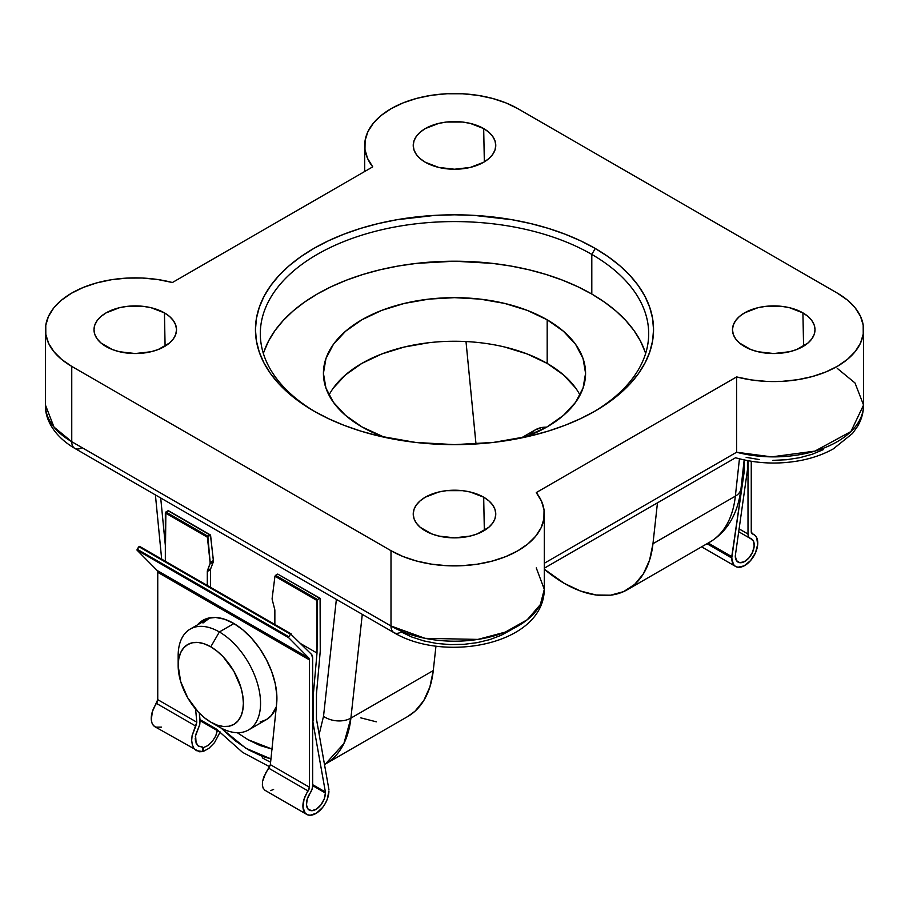 <?xml version="1.0" encoding="UTF-8"?>
<svg xmlns="http://www.w3.org/2000/svg" width="909" height="909" viewBox="0 0 909 909"><rect width="100%" height="100%" fill="white"/><g stroke="black" fill="none" stroke-linecap="round" stroke-linejoin="round"><path stroke-width="1.36" d="M521.198 437.99L535.219 429.9A58.256 33.633 60 0 1 546.582 427.173L541.457 427.582L535.219 429.9L530.095 434.15M425.321 162.257A41.269 23.827 180 0 1 413.243 145.031A41.269 23.827 180 0 1 439.013 123.329A41.269 23.827 180 0 1 483.679 128.567L484.338 161.87L483.679 128.567L470.294 123.397L462.556 122.045L446.444 122.045L438.706 123.397L425.321 128.567L420.185 132.18L416.379 136.293L414.027 140.759L413.231 145.417L414.027 150.065L416.379 154.53L420.185 158.643L425.321 162.257L438.706 167.426L454.5 169.233L470.294 167.426L483.679 162.257L488.815 158.643L492.621 154.53L494.973 150.065L495.769 145.417L494.973 140.759L492.621 136.293L488.815 132.18L483.679 128.567A41.269 23.827 180 0 1 495.757 145.031A41.269 23.827 180 0 1 470.601 167.347A41.269 23.827 180 0 1 425.321 162.257M744.562 346.568A41.269 23.827 180 0 1 732.484 329.342A41.269 23.827 180 0 1 758.254 307.64A41.269 23.827 180 0 1 802.92 312.878L803.579 346.181L802.92 312.878L789.535 307.708L781.797 306.356L765.685 306.356L757.947 307.708L744.562 312.878L739.426 316.491L735.62 320.604L733.268 325.07L732.472 329.728L733.268 334.376L735.62 338.841L739.426 342.966L750.811 349.533L757.947 351.738L773.741 353.544L789.535 351.738L796.67 349.533L808.056 342.966L811.862 338.841L814.214 334.376L815.009 329.728L814.214 325.07L811.862 320.604L808.056 316.491L802.92 312.878A41.269 23.827 180 0 1 814.998 329.342A41.269 23.827 180 0 1 789.841 351.658A41.269 23.827 180 0 1 744.562 346.568M106.08 346.568A41.269 23.827 180 0 1 94.002 329.342A41.269 23.827 180 0 1 119.772 307.64A41.269 23.827 180 0 1 164.438 312.878L165.097 346.181L164.438 312.878L151.053 307.708L143.315 306.356L127.203 306.356L119.465 307.708L106.08 312.878L100.944 316.491L97.138 320.604L94.786 325.07L93.991 329.728L94.786 334.376L97.138 338.841L100.944 342.966L112.33 349.533L119.465 351.738L135.259 353.544L151.053 351.738L158.189 349.533L169.574 342.966L173.38 338.841L175.732 334.376L176.528 329.728L175.732 325.07L173.38 320.604L169.574 316.491L164.438 312.878A41.269 23.827 180 0 1 176.516 329.342A41.269 23.827 180 0 1 151.36 351.658A41.269 23.827 180 0 1 106.08 346.568M425.321 530.879A41.269 23.827 180 0 1 413.243 513.653A41.269 23.827 180 0 1 439.013 491.951A41.269 23.827 180 0 1 483.679 497.189L484.338 530.492L483.679 497.189L470.294 492.019L462.556 490.667L446.444 490.667L438.706 492.019L425.321 497.189L420.185 500.802L416.379 504.915L414.027 509.392L413.231 514.039L414.027 518.687L416.379 523.152L420.185 527.277L431.57 533.844L438.706 536.049L454.5 537.855L470.294 536.049L477.43 533.844L488.815 527.277L492.621 523.152L494.973 518.687L495.769 514.039L494.973 509.392L492.621 504.915L488.815 500.802L483.679 497.189A41.269 23.827 180 0 1 495.757 513.653A41.269 23.827 180 0 1 470.601 535.969A41.269 23.827 180 0 1 425.321 530.879M644.947 351.453L640.322 340.784L633.903 330.421L625.756 320.479L615.961 311.037L604.61 302.208L591.804 294.05L591.804 254.418L595.236 248.464A199.037 114.909 180 0 1 595.247 410.982A199.037 114.909 180 0 1 313.764 410.982L328.229 418.549L343.92 425.276L360.68 431.071L378.337 435.888L415.674 442.433L454.5 444.637L493.326 442.433L530.663 435.888L548.32 431.071L565.08 425.276L580.771 418.549L595.236 410.982L608.36 402.619L619.995 393.563L630.039 383.893L638.391 373.701L644.97 363.077L649.708 352.147L652.582 340.989L653.537 329.728L652.582 318.457L649.708 307.31L644.97 296.368L638.391 285.744L630.039 275.552L619.995 265.882L608.36 256.827L595.236 248.464L580.771 240.896L565.08 234.181L548.32 228.375L530.663 223.557L512.278 219.762L474.009 215.365L454.5 214.808L434.991 215.365L396.722 219.762L378.337 223.557L360.68 228.375L343.92 234.181L328.229 240.896L313.764 248.464L300.64 256.827L289.005 265.882L278.961 275.552L270.609 285.744L264.03 296.368L259.292 307.31L256.418 318.457L255.463 329.728L256.418 340.989L259.292 352.147L264.03 363.077L270.609 373.701L278.961 383.893L289.005 393.563L300.64 402.619L313.764 410.982A199.037 114.909 180 0 1 313.753 410.982A199.037 114.909 180 0 1 313.764 248.464A199.037 114.909 180 0 1 595.236 248.464L591.804 254.418A194.185 112.114 0 0 0 318.048 253.918A194.185 112.114 0 0 0 315.491 411.97A194.185 112.114 180 0 1 260.315 333.683A194.185 112.114 180 0 1 380.189 230.113A194.185 112.114 180 0 1 591.804 254.418L591.804 294.05A194.185 112.114 0 0 0 396.404 266.348A194.185 112.114 0 0 0 263.371 353.51M575.602 387.961L563.478 374.883L547.184 363.418L547.184 319.82L527.322 310.401L504.654 303.413L480.066 299.106L454.5 297.652L428.934 299.106L404.346 303.413L381.678 310.401L361.816 319.82L345.522 331.285L333.398 344.363L325.945 358.566L323.422 373.326L325.945 388.086L333.398 402.289L345.522 415.368L361.816 426.832L384.439 437.286A131.078 75.674 180 0 1 361.816 426.832A131.078 75.674 180 0 1 323.422 373.326A131.078 75.674 180 0 1 404.346 303.413A131.078 75.674 180 0 1 547.184 319.82L547.184 363.418A131.078 75.674 0 0 0 328.978 395.131M823.202 449.671L812.112 454.295L799.75 457.693L786.535 459.738L772.889 460.363M759.276 459.556L746.141 457.341M511.21 629.789L501.313 635.243L489.871 639.584L477.259 642.64L463.897 644.345L450.216 644.606L436.684 643.447L423.742 640.879L411.811 637.016L401.289 631.96A14.567 8.408 -60 0 1 394.006 632.675A14.567 8.408 -60 0 1 390.995 626.006L71.754 441.694L71.754 366.384L390.995 550.695L390.995 626.006A89.809 51.847 0 0 0 488.872 637.254A89.809 51.847 0 0 0 544.309 589.35L540.344 604.587L527.265 619.733L505.347 632.085L477.895 639.402L425.048 638.334L390.995 626.006L71.754 441.694L71.754 366.384L61.721 359.487L53.915 351.692L48.552 343.238L45.814 334.376L45.768 325.365L48.427 316.491L53.699 308.015L61.437 300.197L71.402 293.266L83.287 287.437L96.752 282.881L111.364 279.745L126.715 278.109L142.304 278.029L157.689 279.517L172.403 282.517L372.735 166.858L367.543 158.359L364.963 149.485L365.1 140.475L367.929 131.623L373.372 123.181L381.257 115.409L391.347 108.546L403.357 102.785L416.901 98.32L431.582 95.275L446.955 93.741L462.545 93.775L477.907 95.354L492.553 98.445L506.063 102.956L518.005 108.75L837.246 293.062L847.279 299.959L855.085 307.753L860.448 316.207L863.186 325.081L863.232 334.08L860.573 342.954L855.301 351.431L847.563 359.248L837.598 366.179L825.713 372.008L812.248 376.565L797.636 379.701L782.285 381.337L766.696 381.416L751.311 379.928L736.597 376.928L536.265 492.587L541.457 501.086L544.037 509.972L543.9 518.971L541.071 527.834L535.628 536.265L527.743 544.037L517.653 550.899L505.643 556.66L492.099 561.126L477.418 564.171L462.045 565.705L446.455 565.682L431.093 564.091L416.447 561.001L402.937 556.49L390.995 550.695L71.754 366.384A89.809 51.847 180 0 1 45.45 329.728A89.809 51.847 180 0 1 172.403 282.517L372.735 166.858A89.809 51.847 180 0 1 364.691 145.417A89.809 51.847 180 0 1 420.128 97.513A89.809 51.847 180 0 1 518.005 108.75L837.246 293.062A89.809 51.847 180 0 1 863.55 329.728A89.809 51.847 180 0 1 736.597 376.928L736.597 452.239A89.809 51.847 0 0 0 863.55 405.039L850.926 431.536L814.953 451.103L771.627 456.875L736.597 452.239L544.309 563.262L736.597 452.239L736.597 376.928L536.265 492.587A89.809 51.847 180 0 1 544.309 514.039A89.809 51.847 180 0 1 488.872 561.944A89.809 51.847 180 0 1 390.995 550.695L390.995 626.006A14.567 8.408 120 0 0 394.006 632.675L74.765 448.364A14.567 8.408 -60 0 1 71.754 441.694L53.995 427.105L45.45 405.039A89.809 51.847 0 0 0 71.754 441.694A14.567 8.408 120 0 0 74.765 448.364C53.313 435.763 44.882 418.413 45.45 405.039L45.45 329.728M580.022 395.131A131.078 75.674 0 0 0 547.184 363.418L527.322 354.01L504.654 347.011M428.934 342.704L404.346 347.011L381.678 354.01L361.816 363.418L345.522 374.883L333.398 387.961M547.184 319.82A131.078 75.674 180 0 1 585.578 373.326A131.078 75.674 180 0 1 524.561 437.286L547.184 426.832L563.478 415.368L575.602 402.289L583.055 388.086L585.578 373.326L583.055 358.566L575.602 344.363L563.478 331.285L547.184 319.82M645.629 353.51A194.185 112.114 0 0 0 591.804 294.05L577.692 286.665L562.387 280.108L546.036 274.45L528.811 269.746L510.869 266.042L492.383 263.371L454.5 261.213L416.617 263.371L398.131 266.042L380.189 269.746L362.964 274.45L346.613 280.108L331.308 286.665L317.196 294.05L304.39 302.208L293.039 311.037L283.244 320.479L275.097 330.421L268.678 340.784L264.053 351.453M591.804 254.418A194.185 112.114 180 0 1 648.685 333.683A194.185 112.114 180 0 1 593.509 411.97A194.185 112.114 0 0 0 591.804 254.418M652.969 543.718L657.457 502.859L652.969 543.718A126.215 72.868 60 0 1 627.46 589.657A126.215 72.868 60 0 1 544.309 569.204L564.341 583.408L580.453 591.009L596.043 594.986L610.575 595.19L623.597 591.623L634.675 584.396L643.436 573.761L649.605 560.046L652.969 543.718L735.358 496.155L652.969 543.718M465.999 341.545L475.998 443.967A126.215 72.868 60 0 1 475.725 441.388L465.999 341.545M627.46 589.657L709.838 542.094A126.215 72.868 -120 0 0 735.358 496.155A19.419 12.465 6.3 0 0 741.017 488.519L744.164 459.931L744.21 471.703L731.756 556.638L708.202 543.037L731.756 556.638L731.756 558.012L707.009 543.73L731.756 558.012L744.21 471.703L742.948 470.964L744.21 471.703L744.21 459.943M741.028 488.474A19.419 12.465 -173.7 0 1 735.358 496.155L739.449 458.818L735.358 496.155A126.215 72.868 60 0 1 709.679 542.184M324.502 764.56L407.766 716.497A126.215 72.868 -120 0 0 433.275 670.558L350.897 718.121A126.215 72.868 60 0 1 325.377 764.06A126.215 72.868 60 0 1 324.502 764.549M270.609 762.174A126.215 72.868 60 0 1 262.269 757.811M325.377 764.06L343.886 743.573L350.897 718.121A19.419 12.465 -173.7 0 1 323.524 716.292L336.364 599.395L323.524 716.292A19.419 12.465 6.3 0 0 350.897 718.121L362.282 614.359L350.897 718.121L433.275 670.558L435.956 646.151L433.275 670.558L429.912 686.886L423.753 700.6L414.981 711.236L407.539 716.622M376.349 721.826L360.771 717.849M323.524 716.292L319.161 734.336L323.524 716.292M270.95 758.89L262.167 756.322L248.543 749.88L234.908 740.574L221.046 728.018L245.771 748.221L270.95 758.89M165.336 545.366L160.711 497.984L165.336 545.366M82.049 447.648A14.567 8.408 -60 0 1 74.765 448.364M536.265 567.898L544.309 589.35L544.309 514.039M735.586 457.727L544.309 568.182M837.246 368.372L855.005 382.962L863.55 405.039C863.493 412.55 861.505 419.628 857.607 426.276L852.54 433.434L833.326 448.876C823.588 454.295 812.566 458.181 800.284 460.556C778.104 464.624 756.493 463.681 735.461 457.716M178.414 661.127A58.256 33.633 60 0 1 190.231 629.073A58.256 33.633 60 0 1 219.364 631.96L210.774 646.822A46.12 26.622 60 0 1 243.385 703.305A46.12 26.622 60 0 1 210.774 722.132L219.364 727.086A58.256 33.633 -120 0 0 260.553 703.305A58.256 33.633 -120 0 0 219.364 631.96A58.256 33.633 60 0 1 257.417 683.295A58.256 33.633 60 0 1 248.487 729.972A58.256 33.633 60 0 1 219.364 727.086L210.774 722.132L217.137 725.087L223.262 726.473L228.898 726.246L233.84 724.416L237.897 721.053L240.908 716.281L242.76 710.293L243.385 703.305L242.76 695.601L240.908 687.465L233.84 671.16L223.262 656.889L217.137 651.219L210.774 646.822L204.411 643.867L198.298 642.481L192.663 642.708L187.72 644.538L183.663 647.901L180.652 652.673L178.8 658.661L178.164 665.649L180.652 681.489L187.72 697.794L198.298 712.065L204.411 717.735L210.774 722.132A46.12 26.622 60 0 1 178.164 665.649A46.12 26.622 60 0 1 210.774 646.822L219.364 631.96L233.931 623.54L219.364 631.96A58.256 33.633 -120 0 0 178.164 655.741L178.164 665.649M248.487 729.972L266.337 719.667A58.256 33.633 -120 0 0 276.325 706.725L271.461 715.417L266.337 719.667L260.099 721.973M202.957 623.017L210.059 617.768A58.256 33.633 -120 0 0 208.081 618.768L190.231 629.073M233.579 623.335A61.289 35.383 60 0 1 276.461 705.361L276.813 694.851L275.177 683.375L271.643 671.433L266.36 659.57L259.576 648.356L251.6 638.277L242.805 629.812L233.579 623.335L224.364 619.165L215.558 617.461L207.582 618.336L200.798 621.722L197.423 624.926A61.289 35.383 60 0 1 202.934 620.302A61.289 35.383 60 0 1 233.579 623.335M196.321 750.641L193.878 748.243L192.299 744.744L191.685 740.426L192.106 735.631L195.799 726.121L156.45 703.396A18.385 10.613 120 0 0 155.053 726.825L199.412 751.766L203.025 751.584L203.502 747.607L207.922 745.55L212.331 741.358L215.74 735.983L217.478 729.711L199.991 719.621L217.478 729.711L217.365 730.631L200.094 720.655L217.365 730.631L215.74 735.983L212.331 741.358L207.922 745.55L203.502 747.607L203.025 751.584L208.888 748.357L214.535 742.619L220.171 731.961L214.535 742.619L208.888 748.357L203.025 751.584L196.321 750.641L193.878 748.243L192.299 744.744L191.685 740.426L192.106 735.631L196.81 722.201L195.799 726.121L156.45 703.396A4.602 2.659 120 0 0 157.746 699.646L196.81 722.201L195.594 709.043L196.81 722.201L157.746 699.646L157.746 572.306L309.412 659.866L309.412 787.217L270.359 764.662L276.461 705.361L270.359 764.662L309.412 787.217A4.602 2.659 -60 0 1 308.117 790.966L268.769 768.241L270.359 764.662L263.78 777.013L262.565 781.354L262.36 785.194L263.178 788.239L264.939 790.262L306.719 814.396A18.385 10.613 -60 0 1 308.117 790.966L268.769 768.241L265.894 772.536L262.565 781.354L262.36 785.194L263.178 788.239L264.939 790.262M291.198 633.914L139.588 546.377L138.895 546.718L290.562 634.277L288.812 636.766L137.134 549.195L137.02 550.138L288.687 637.709L308.799 658.014L309.412 659.866L157.746 572.306A4.602 2.659 120 0 0 157.121 570.454L308.799 658.014A4.602 2.659 -60 0 1 309.412 659.866L309.412 787.217L304.038 799.227L302.97 807.294L305.174 813.135L307.367 814.714L310.105 815.259L316.502 813.135L322.752 807.294L325.308 803.42L327.274 799.227L328.922 790.966A18.385 10.613 -60 0 1 320.888 809.464A18.385 10.613 -60 0 1 306.719 814.396M196.117 743.164L195.571 735.086L199.753 724.621L195.355 736.404M198.753 746.312L202.514 747.039L202.934 751.527L202.514 747.039L203.502 747.607L198.117 745.869L196.969 744.664M325.399 793A13.408 7.738 -60 0 1 319.548 806.488A13.408 7.738 -60 0 1 309.219 810.078A13.408 7.738 -60 0 1 310.128 793.137L312.003 789.432L312.662 785.728A9.192 5.306 -60 0 1 310.128 793.137L307.219 799.159L306.481 805.01L308.128 809.203L311.73 810.714L316.389 809.135L320.922 804.874L324.206 799L325.399 793L312.662 785.649L325.399 793L325.399 792.023L312.662 784.672L325.399 792.023L325.399 793M200.094 720.735L199.753 724.621L199.401 713.201L200.094 720.735M204.593 619.449L204.468 620.858L204.593 619.449A61.289 35.383 -120 0 0 200.673 623.04L204.048 619.847M312.662 785.728L312.662 657.991L311.423 654.298A9.192 5.306 -60 0 1 312.662 657.991L312.662 785.728M273.62 789.432L270.632 790.614M328.922 789.591L316.457 719.042L316.457 694.021L320.252 651.174L320.093 598.281L320.252 651.174L316.457 694.021L316.457 719.042L328.922 789.591M312.662 720.598L325.399 792.023L312.662 720.598M272.291 749.164L259.985 745.516L248.1 739.733L237.283 732.699L248.1 739.733L271.961 749.027M207.718 618.984L207.775 618.279L207.718 618.984M168.585 511.063L210.024 534.992L207.854 536.242L165.87 512.006L165.336 512.937L207.388 537.219L210.184 563.228L207.468 570.534L210.718 568.659A3.829 2.216 -120 0 0 210.558 569.625L210.524 587.328L210.558 569.625A3.829 2.216 60 0 1 210.718 568.659L213.433 561.342L210.57 535.117M210.422 534.969L213.422 560.58L210.172 562.466A3.829 2.216 60 0 1 210.036 563.875L213.285 562.001A3.829 2.216 -120 0 0 213.422 560.58L210.172 562.466L207.854 536.242L165.87 512.006L168.04 510.756L210.422 534.969L207.388 537.219L165.336 512.937L165.336 561.228L165.87 512.006L168.426 510.71L210.422 534.969M319.707 598.315L317.536 599.565L275.563 575.329L277.734 574.079L319.707 598.315L317.536 599.565L275.563 575.329L274.95 576.226L317.002 600.508L317.536 599.565L317.002 653.048L301.106 643.879L317.002 653.048L313.207 695.896L312.662 695.578L313.207 720.917L313.207 695.896L317.002 653.048L317.002 600.508L274.95 576.226L277.734 574.079L319.707 598.315M320.093 598.281L278.199 574.352M274.859 624.46L274.859 610.473A3.829 2.216 -120 0 0 274.711 609.371L272.268 599.781A3.829 2.216 60 0 1 272.155 598.27L274.95 576.226L272.155 598.27A3.829 2.216 60 0 0 272.268 599.781L274.711 609.371A3.829 2.216 60 0 1 274.859 610.473L274.859 624.46M207.468 570.534A3.829 2.216 -120 0 0 207.309 571.5L207.286 585.453L207.309 571.5A3.829 2.216 60 0 1 207.468 570.534L210.718 568.659L213.285 562.001L210.036 563.875L207.468 570.534M311.423 654.298L290.755 634.062L311.423 654.298M139.645 546.411L138.895 546.718L290.562 634.277L288.812 636.766L137.134 549.195L138.895 546.718L137.02 550.138L288.687 637.709L288.812 636.766L288.687 637.709L308.799 658.014L157.121 570.454L137.02 550.138L157.121 570.454L157.746 572.306L157.746 699.646L152.371 711.656L151.303 719.735L152.008 723.041L153.507 725.564L155.7 727.155L161.541 727.155M210.558 569.625L207.309 571.5L210.558 569.625M198.117 745.869L195.56 741.471L195.23 738.426M751.254 531.742L751.254 461.261L751.254 531.742L752.55 533.992A4.602 2.659 -60 0 1 752.209 533.844A4.602 2.659 -60 0 1 751.254 531.742M751.902 533.617L752.55 533.992A18.385 10.613 -60 0 1 753.947 534.583A18.385 10.613 -60 0 1 753.947 555.819A18.385 10.613 -60 0 1 735.563 566.432A18.385 10.613 -60 0 1 731.756 558.012L733.404 564.375L735.358 566.307L737.915 567.227L744.164 565.841L750.573 560.58L755.493 552.763L757.697 544.377L756.629 537.549L754.924 535.287L751.902 533.617M750.539 538.503A13.408 7.738 -60 0 1 751.459 538.901A13.408 7.738 -60 0 1 751.459 554.376A13.408 7.738 -60 0 1 738.051 562.114A13.408 7.738 -60 0 1 735.279 555.978L747.459 469.828L747.459 460.602L747.459 469.828L735.279 555.978L736.472 560.614L739.744 562.694L744.278 561.717L748.936 557.91L752.538 552.252L754.186 546.15L753.459 541.15L750.539 538.503A9.192 5.306 -60 0 1 749.902 538.219A9.192 5.306 -60 0 1 748.005 534.015L739.017 528.822L748.005 534.015L748.005 460.704L748.005 534.015L748.675 536.946L750.539 538.503M863.55 329.728L863.55 405.039M364.691 145.599L364.691 171.494M217.433 730.018L242.589 752.368L269.689 766.787M161.666 559.115L155.405 494.916M741.017 488.519C737.994 513.562 727.598 531.413 709.838 542.094M394.006 632.675C444.637 663.059 543.571 644.799 544.309 589.35M291.266 633.937L139.588 546.377M701.623 546.832L735.54 566.421M753.947 534.583L751.607 533.231M749.88 538.208L738.608 531.697"/></g></svg>

